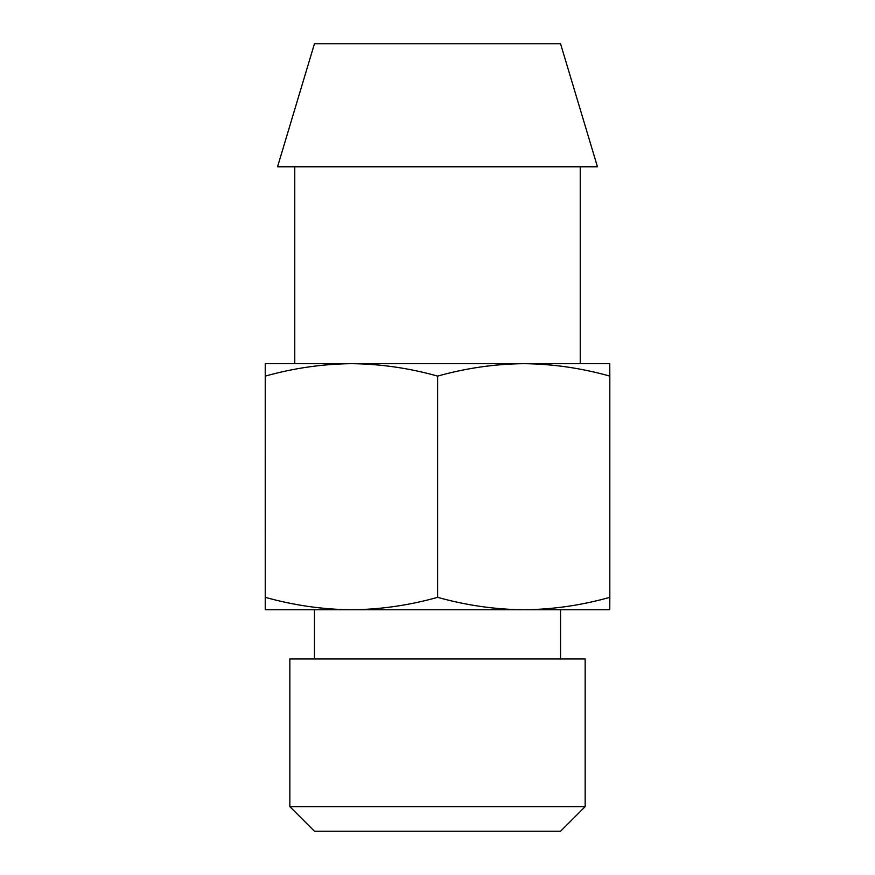 <?xml version="1.0" encoding="UTF-8"?>
<svg xmlns="http://www.w3.org/2000/svg" width="875" height="875" viewBox="0 0 875 875"><rect width="100%" height="100%" fill="white"/><g stroke="black" fill="none" stroke-linecap="round" stroke-linejoin="round"><path stroke-width="1.31" d="M585.156 806.641L560.547 831.25L314.453 831.25L289.844 806.641L585.156 806.641L585.156 658.984L289.844 658.984L289.844 806.641M560.547 658.984L560.547 609.766M351.444 609.766L265.234 609.766L265.289 597.341C293.792 605.314 322.514 609.459 351.455 609.766C380.373 609.492 409.095 605.347 437.62 597.341C466.102 605.314 494.802 609.459 523.72 609.766L351.455 609.766M314.453 658.984L314.453 609.766M294.766 166.797L294.766 363.672L351.455 363.672C380.373 363.945 409.095 368.091 437.62 376.097L437.62 597.341M437.62 376.097C466.102 368.123 494.802 363.978 523.72 363.672L580.234 363.672L580.234 166.797M314.453 43.75L560.547 43.75L597.461 166.797L277.539 166.797L314.453 43.75M609.766 609.766L523.72 609.766C552.628 609.492 581.328 605.347 609.82 597.341L609.766 609.766M265.289 597.341L265.234 363.672L265.234 609.766M265.289 376.097C293.792 368.123 322.514 363.978 351.455 363.672L523.72 363.672C552.628 363.945 581.328 368.091 609.82 376.097L609.82 597.341M609.82 376.097L609.766 363.672L523.72 363.672M265.234 363.672L351.455 363.672"/></g></svg>
